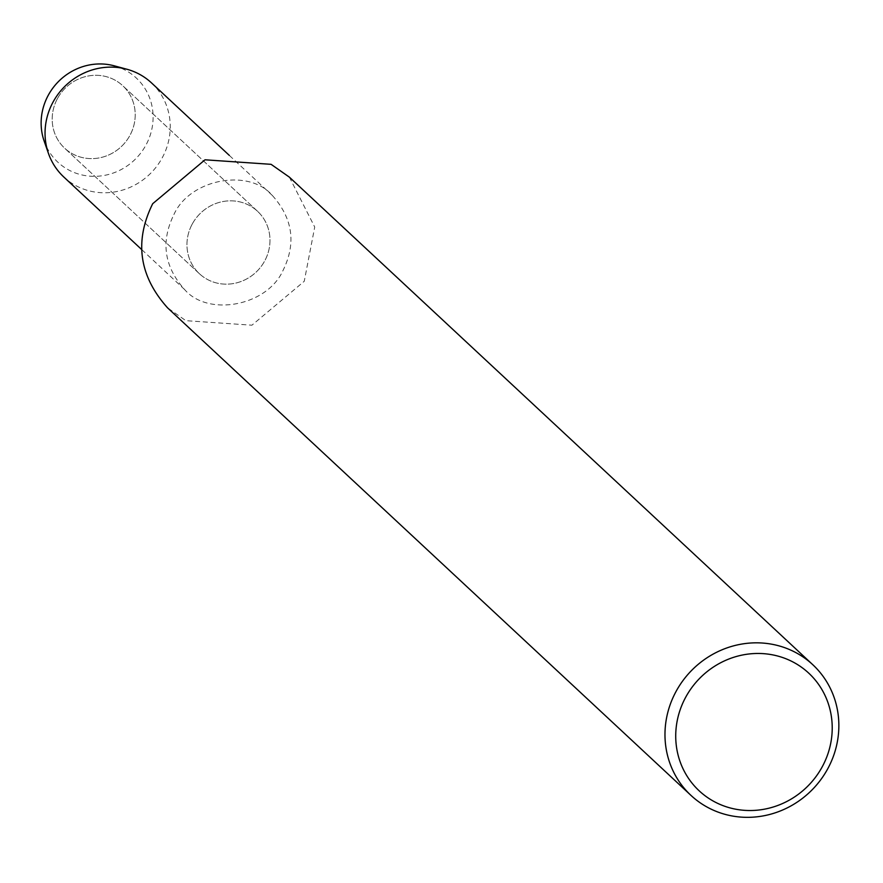 <?xml version="1.0" encoding="UTF-8"?>
<svg xmlns="http://www.w3.org/2000/svg" width="883" height="883" viewBox="0 0 883 883"><rect width="100%" height="100%" fill="white"/><g stroke="black" fill="none" stroke-linecap="round" stroke-linejoin="round"><path stroke-width="0.66" stroke-dasharray="4.42 3.31" d="M57.516 98.443A42.66 40.497 -47 0 1 122.77 85.739A42.66 40.497 -47 0 1 123.344 144.547A42.66 40.497 -47 0 1 64.636 148.178A42.66 40.497 -47 0 1 57.516 98.443A42.66 40.497 -47 0 1 122.77 85.739A42.66 40.497 -47 0 1 123.344 144.547A42.66 40.497 -47 0 1 64.636 148.178A42.66 40.497 -47 0 1 57.516 98.443M289.359 177.13L314.723 227.052L304.249 281.28L251.92 325.198L185.849 320.661L167.582 307.858M192.284 223.973A42.66 40.497 -47 0 1 257.538 211.28A42.66 40.497 -47 0 1 258.112 270.088A42.66 40.497 -47 0 1 199.403 273.719A42.66 40.497 -47 0 1 192.284 223.973A42.66 40.497 -47 0 1 257.538 211.28A42.66 40.497 -47 0 1 258.112 270.088A42.66 40.497 -47 0 1 199.403 273.719A42.66 40.497 -47 0 1 192.284 223.973M151.457 82.859A64.316 61.059 -47 0 1 152.34 171.545A64.316 61.059 -47 0 1 63.819 177.019M114.26 65.828A57.527 54.614 -47 0 1 137.075 157.373A57.527 54.614 -47 0 1 44.15 141.081M173.907 214.569C189.922 178.719 249.138 168.068 272.306 195.43C292.814 218.355 296.379 243.355 283.035 270.419C267.019 306.28 207.814 316.92 184.635 289.558C164.128 266.633 160.563 241.644 173.907 214.569M257.549 211.28L122.77 85.75L257.549 211.28M199.392 273.708L64.625 148.167L199.392 273.708M272.306 195.43L229.238 155.32M184.635 289.558L141.567 249.447"/><path stroke-width="1.32" d="M691.025 795.451L167.582 307.858C139.117 276.026 134.15 241.302 152.693 203.708L205.022 159.801L271.092 164.326L289.359 177.13L812.802 664.722M676.135 691.301A89.326 84.812 -47 0 1 812.779 664.7A89.326 84.812 -47 0 1 813.994 787.868A89.326 84.812 -47 0 1 691.047 795.462A89.326 84.812 -47 0 1 676.135 691.301M685.771 697.084A80.397 76.335 -47 0 1 821.289 688.519A80.397 76.335 -47 0 1 754.855 810.373A80.397 76.335 -47 0 1 685.771 697.084M63.819 177.019A64.316 61.059 -47 0 1 48.422 153.344A64.316 61.059 -47 0 1 53.079 102.02A64.316 61.059 -47 0 1 126.799 69.216A64.316 61.059 -47 0 1 151.457 82.859M48.422 153.344L44.15 141.081A57.527 54.614 -47 0 1 48.322 95.165A57.527 54.614 -47 0 1 114.26 65.828L126.788 69.216M229.238 155.32L151.479 82.881M141.567 249.447L63.797 177.008"/></g></svg>

